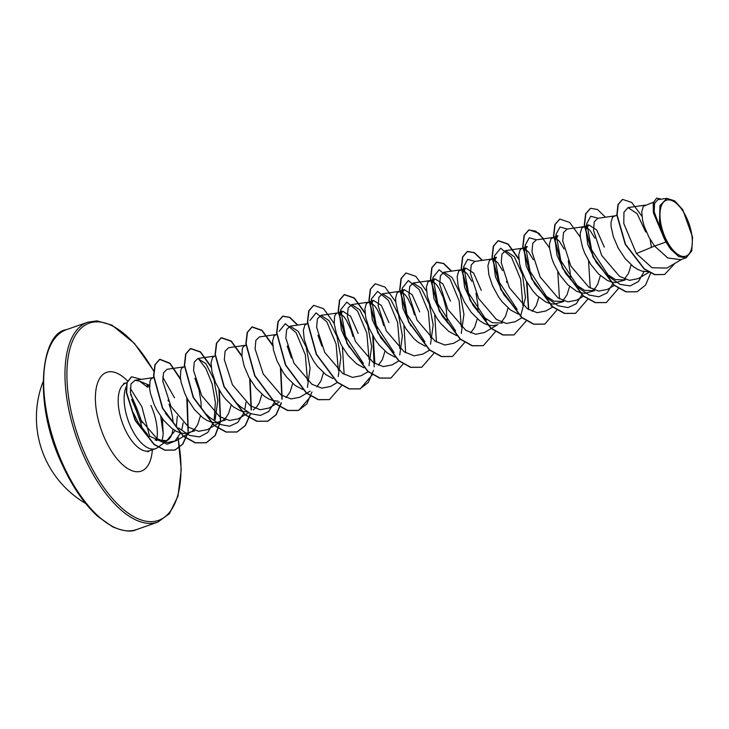<?xml version="1.0" encoding="UTF-8"?>
<svg xmlns="http://www.w3.org/2000/svg" width="729" height="729" viewBox="0 0 729 729"><rect width="100%" height="100%" fill="white"/><g stroke="black" fill="none" stroke-linecap="round" stroke-linejoin="round"><path stroke-width="1.09" d="M142.328 428.752A89.612 41.234 70.7 0 0 132.459 401.433A89.612 41.234 70.7 0 0 131.594 399.519M687 218.645A29.616 13.623 -109.3 0 1 688.13 254.831A29.616 13.623 -109.3 0 1 665.295 237.709A29.616 13.623 -109.3 0 1 664.174 201.523A29.616 13.623 -109.3 0 1 687 218.645M149.536 387.372A35.803 16.475 70.7 0 0 147.03 384.456L147.604 387.254L139.722 381.212L149.472 385.258M175.142 430.611L166.759 440.635L155.104 440.015M147.677 434.721L138.501 423.139L133.252 412.65M126.545 386.051A35.858 16.503 70.7 0 0 130.527 426.374A35.858 16.503 70.7 0 0 155.532 448.663A35.858 16.503 70.7 0 0 157.573 447.579L168.098 439.86A32.012 14.735 70.7 0 0 172.928 429.199M161.61 441.728A35.858 16.503 70.7 0 0 163.168 433.473L162.348 418.665M166.759 440.635A32.012 14.735 70.7 0 0 168.098 439.86M173.092 422.729A32.012 14.735 70.7 0 0 169.046 404.276M163.168 433.473L160.708 416.377M665.969 242.064L670.926 249.446L678.909 256.69L686.199 257.747L680.713 259.67L667.8 257.966L654.569 246.065L665.969 242.064A32.012 14.735 -109.3 0 1 664.256 238.538A32.012 14.735 -109.3 0 1 664.174 238.365L653.375 212.759L653.193 202.899L656.629 198.088L653.512 202.507L653.476 211.738L664.119 238.283M645.712 232.022L637.164 213.761L628.024 207.601L623.942 212.267L623.796 223.484L636.408 253.574L654.569 246.065L648.974 237.271L644.135 226.017L642.668 220.705L641.748 211.793L643.333 206.325L653.348 202.252M647.953 271.671L642.258 271.224L637.911 269.539L633.528 266.796L625.181 258.622L618.21 248.051L613.371 236.807L611.112 226.683L610.984 222.573L612.56 217.114L616.843 215.046M588.777 224.878L581.797 227.895L580.22 233.362L580.348 237.472L582.608 247.587L584.722 253.182L590.709 264.317L598.473 273.885L607.148 280.328L611.494 282.014L615.677 282.56L625.336 279.909L615.495 279.617L604.942 272.837L596.222 262.385L587.72 244.352L585.906 229.799L588.777 224.897L596.723 229.954L604.305 247.167M631.141 264.864L628.507 273.32L624.461 278.997M558.013 235.667L551.033 238.684L549.447 244.142L549.584 248.252L551.835 258.376L553.958 263.971L559.936 275.106L567.709 284.674L576.375 291.108L580.731 292.794L584.913 293.34L594.572 290.698L584.713 290.388L574.179 283.617L565.458 273.175L556.956 255.159L555.143 240.57L558.013 235.686M600.377 275.653L597.744 284.11L595.32 288.019L591.702 291.336M563.799 301.46L553.922 301.159L543.406 294.398L534.694 283.955L526.192 265.93L524.379 251.368L527.249 246.466L520.269 249.464L518.684 254.931L519.604 263.843L521.071 269.156L525.91 280.41L532.89 290.971L536.945 295.455L545.611 301.897L549.967 303.583L554.149 304.121L563.809 301.478M568.274 260.864L570.169 272.373L570.333 279.617M569.613 286.433L566.98 294.89L562.925 300.567M512.633 305.187L503.921 294.744L495.419 276.701L493.615 262.158L496.485 257.246L489.505 260.253L487.92 265.711L488.84 274.633L492.421 285.54L498.408 296.676L502.117 301.76L510.464 309.934L518.073 314.035M538.849 297.222L536.207 305.679L532.161 311.347M502.272 323.038L492.412 322.737L481.887 315.976L473.157 305.524L464.655 287.508L462.851 272.928L465.722 268.035L473.65 273.074L481.249 290.306M506.491 281.458L506.746 282.433M508.086 308.002L505.443 316.459L501.397 322.136M496.759 324.979L492.622 325.69L488.43 325.152L484.083 323.466L479.7 320.714L471.353 312.541L464.382 301.979L459.543 290.725L458.076 285.413L457.156 276.501L458.732 271.033L465.713 268.017M451.114 326.756L442.394 316.304L433.892 298.289L432.087 283.718L434.958 278.824L442.886 283.854L450.476 301.095M475.982 293.24L477.869 304.722L478.033 311.976M477.313 318.792L474.679 327.239L470.652 332.898M456.545 335.604L448.936 331.504L440.589 323.33L436.881 318.245L430.894 307.109L427.312 296.202L426.392 287.281L427.969 281.822L434.949 278.806M432.716 281.257L436.215 284.319L438.676 287.745L443.177 297.268L446.303 309.178L447.269 322.756M425.244 346.202L418.164 342.284L413.881 338.593L406.108 329.025L400.13 317.89L398.007 312.294L395.756 302.18L395.619 298.07L397.205 292.602L404.185 289.586L412.131 294.662L419.713 311.875M389.587 348.325L380.866 337.873L372.364 319.858L370.551 305.287L373.421 300.384L381.349 305.424L388.949 322.655M401.952 292.037L405.452 295.108L407.912 298.526L412.404 308.048L414.464 314.846M395.018 357.174L387.4 353.073L379.062 344.899L375.344 339.814L369.357 328.679L365.785 317.771L364.855 308.85L366.441 303.392L373.421 300.375M371.179 302.827L374.688 305.888L377.148 309.315L381.641 318.837L383.7 325.635M385.021 351.141L382.379 359.597L378.351 365.256M363.716 367.771L356.636 363.853L348.289 355.679L341.318 345.118L336.479 333.864L334.219 323.74L334.593 316.404L335.677 314.172L337.135 313.096L342.648 311.155M340.416 313.607L343.915 316.678L346.375 320.095L350.877 329.617L352.936 336.415M332.953 378.561L325.872 374.642L317.525 366.468L313.816 361.384L307.829 350.248L304.248 339.34L303.328 330.419L304.904 324.961L307.72 323.403M323.485 372.71L320.851 381.167L316.823 386.826M302.717 389.523L295.108 385.422L286.761 377.248L283.052 372.164L277.066 361.028L273.484 350.12L272.564 341.208L274.14 335.741L276.956 334.192M287.217 346.038L291.4 357.957M292.721 383.5L290.087 391.947L286.05 397.615M278.095 401.15L273.074 400.64L268.719 398.954L264.335 396.212L255.997 388.038L249.017 377.467L244.179 366.213L241.928 356.098L242.301 348.754L243.377 346.53L246.183 344.972M261.957 394.28L259.324 402.736L256.89 406.645L253.337 409.926M247.331 411.94L241.19 411.092M240.652 410.91L233.572 406.992L225.234 398.818L221.516 393.733L215.529 382.597L211.957 371.69L211.027 362.778L212.613 357.31L215.164 355.852M231.193 405.069L228.56 413.516L226.127 417.425L222.564 420.715M225.389 420.104L215.729 422.756L211.538 422.209L207.191 420.524L202.808 417.781L194.461 409.607L187.49 399.036L184.765 393.378L181.184 382.47L180.391 377.668L180.765 370.323L181.849 368.099L184.401 366.632M174.231 423.813L165.501 413.37M199.081 390.243L200.976 401.788L201.177 407.593M200.429 415.849L197.787 424.305L195.363 428.215L191.809 431.495M194.625 430.894L184.966 433.536L180.774 432.999L176.427 431.313L172.044 428.561L163.697 420.387L156.726 409.816L154.001 404.167L150.42 393.259L149.627 388.448L150.001 381.112L151.085 378.88L153.892 377.33M586.544 227.33L590.043 230.4L594.855 238.164M555.78 238.119L559.28 241.181L564.091 248.944M525.017 248.899L528.516 251.97L533.327 259.734M494.244 259.688L497.743 262.75L502.573 270.541M463.48 270.468L466.979 273.539L471.791 281.303M410.737 325.699L402.918 308.367L401.315 294.516L404.185 289.604M349.2 347.259L341.391 329.936L339.787 316.067L342.657 311.174L350.585 316.213L358.185 333.445M317.962 335.222L321.899 346.166M194.898 378.36L198.835 389.304M162.74 377.139L174.513 397.824M636.408 253.574L651.999 267.743L666.88 268.072L681.861 259.269M657.95 199.637L654.615 203.181L654.168 211.775L663.344 236.551L659.49 222.026L659.982 205.651L666.898 198.379L674.68 200.84L682.772 209.679L692.55 237.107L691.794 250.822L686.199 257.747M177.293 416.213L176.473 425.763M168.071 400.084L168.344 401.132M622.466 199.436L617.964 204.594L616.843 215.073L625.236 244.324L644.135 269.01L654.733 274.678L664.474 274.514M641.912 216.231L631.706 202.434L622.593 199.391L618.219 204.503L617.099 214.982L625.491 244.233L644.39 268.919L654.988 274.587L664.602 274.478L675.063 263.269M661.294 199.145L656.629 198.088M139.722 381.212L135.075 380.292L131.029 383.873L130.363 392.402L138.792 417.635L157.017 438.63L167.05 442.594L175.953 440.808L190.251 432.425M183.854 366.878L167.069 369.293L163.551 372.774L162.804 381.267L170.941 406.381L188.838 427.331L198.716 431.313L207.464 429.609L214.262 425.618M215.146 419.667L217.798 400.522L213.907 379.463L205.933 363.698L197.841 358.531L194.306 362.003L193.559 370.487L201.714 395.592L219.575 416.551L229.471 420.515L238.228 418.82L248.662 412.696M245.381 345.309L228.596 347.724L225.088 351.214L224.332 359.689L232.451 384.766L250.329 405.761L260.244 409.753L269.001 408.04L279.426 401.907M276.145 334.529L259.36 336.935L255.861 340.425L255.095 348.89L263.215 373.986L281.121 394.99L291.017 398.927L299.765 397.259L310.189 391.127M307.447 387.309L310.089 368.181L306.198 347.095L298.234 331.34L290.133 326.164L286.615 329.626L285.85 338.092L293.997 363.224L311.884 384.21L321.771 388.147L330.529 386.47L337.327 382.479M338.229 376.529L340.871 357.347L336.953 336.306L328.998 320.56L320.897 315.375L317.388 318.865L316.623 327.33L324.76 352.444L342.639 373.412L352.526 377.394L361.292 375.681M368.992 365.748L371.635 346.594L367.726 325.562L359.771 309.779L351.66 304.585L348.134 308.066L347.387 316.541L355.515 341.637L373.394 362.614L383.281 366.596L392.065 364.901L398.854 360.91M399.756 354.968L402.39 335.805L398.508 314.773L390.534 298.999L382.424 293.796L378.907 297.277L378.16 305.743L386.27 330.838L404.185 351.852L414.081 355.825L422.811 354.094L429.618 350.12M430.529 344.179L433.172 325.034L429.263 303.984L421.289 288.192L413.197 283.025L409.68 286.524L408.914 294.963L417.07 320.104L434.967 341.081L444.854 345.045L453.575 343.304M461.293 333.39L463.936 314.235L460.026 293.158L452.053 277.439L443.961 272.236L440.434 275.708L439.696 284.201L447.825 309.315L465.713 330.255L475.609 334.256L484.357 332.552L491.155 328.551M474.725 261.465L471.207 264.937L470.451 273.421L478.607 298.526L496.476 319.493L506.363 323.476L515.111 321.744L521.918 317.771M520.561 316.331L525.481 297.605L522.52 274.751L514.291 256.763L505.498 250.685L501.971 254.139L501.233 262.631L509.343 287.691L527.213 308.677L537.136 312.686L545.884 310.982L552.892 306.863M553.038 237.472L536.252 239.877L532.735 243.349L531.997 251.842L540.098 276.92L558.013 297.915L567.891 301.888L576.648 300.175M567.034 229.134L563.499 232.56L562.742 241.035L570.889 266.158L588.777 287.144L598.646 291.09L607.412 289.404M614.574 215.902L597.789 218.308L594.272 221.798L593.524 230.273L601.662 255.396L619.55 276.364L629.437 280.337L638.185 278.624L648.992 272.272M644.044 271.598L638.504 281.494L630.166 285.941L620.051 284.356L609.462 277.084L591.629 249.883L586.818 223.448L590.763 216.231L598.09 218.263M612.761 283.891L607.057 292.949L598.81 296.803L588.968 294.999L578.708 287.882L560.865 260.663L556.054 234.219L560 227.011L567.326 229.052M581.988 294.671L576.293 303.729L568.037 307.592L558.195 305.779L547.935 298.653L530.101 271.443L525.29 244.999L529.236 237.791L536.562 239.832M551.224 305.46L551.006 306.034M517.162 309.433L499.338 282.232L494.517 255.806L500.659 248.197L511.43 257.155L520.661 279.253L522.866 305.314M481.869 315.985L486.407 320.231L468.574 293.022L463.762 266.577L467.699 259.36L475.035 261.401M455.643 331.012L437.801 303.793L432.99 277.348L439.14 269.766L449.911 278.733L459.133 300.831L461.339 326.893M424.861 341.792L407.037 314.591L402.226 288.155L408.368 280.547L419.139 289.513L428.37 311.62L430.566 337.682M394.107 352.581L376.273 325.371L371.462 298.936L377.604 291.336L388.375 300.293L397.606 322.4L399.802 348.471M363.352 363.37L345.51 336.151L340.698 309.707L346.84 302.125L357.611 311.092L366.842 333.189L369.038 359.251M309.925 320.496L316.076 312.905L326.847 321.872L336.078 343.97L338.274 370.04M279.161 331.294L285.303 323.685L296.074 332.643L305.305 354.75L307.51 380.82M274.332 402.517L268.637 411.575L260.381 415.439L250.539 413.616L240.278 406.5L235.74 402.262M245.974 402.381L244.99 408.513M244.087 411.794L243.568 413.307M243.477 413.543L237.754 422.465L229.517 426.228L219.711 424.378L209.505 417.28L204.967 413.033M198.188 358.495L205.851 368.427L212.203 384.074L215.374 402.271L214.217 419.293M213.324 422.583L207.792 432.47L199.454 436.926L189.34 435.341L178.751 428.078M183.189 422.774L181.876 429.345M180.628 432.953L175.033 441.045L167.214 444.253L148.807 435.805M636.982 291.791L625.919 291.864L613.991 285.23L593.142 257.264L584.275 225.097L585.615 213.816L590.463 208.33M606.209 302.581L595.146 302.653L583.218 296.02L562.378 268.044L553.511 235.886L554.842 224.605L559.69 219.119M575.463 313.352L564.401 313.443L552.473 306.818L531.623 278.861L522.748 246.694L524.078 235.403L528.789 229.945L535.724 231.166L543.652 238.811M544.691 324.141L533.628 324.223L521.7 317.589L500.85 289.623L491.984 257.455L493.314 246.174L498.035 240.734L508.031 244.224L518.857 259.46M526.557 281.585L528.498 309.488M513.909 334.93L502.846 335.003L490.918 328.369L470.077 300.394L461.211 268.236L462.55 256.954L467.271 251.514L474.205 252.735L482.124 260.381M483.163 345.71L472.1 345.792L460.172 339.167L439.323 311.21L430.447 279.043L431.778 267.762L436.489 262.303L443.423 263.515L451.351 271.17M452.399 356.49L441.337 356.581L429.408 349.947L408.559 321.99L399.683 289.823L401.014 278.533L405.862 273.047M421.617 367.279L410.555 367.361L398.626 360.718L377.777 332.743L368.92 300.585L370.259 289.313L375.107 283.827M390.853 378.069L379.791 378.141L367.863 371.517L347.022 343.55L338.156 311.392L339.486 300.111L344.197 294.653L354.203 298.143L365.029 313.379M372.729 335.513L374.205 366.842M373.485 370.432L368.3 382.415L359.98 388.894L349.045 388.931L337.117 382.306L316.268 354.349L307.392 322.182L308.722 310.891L313.561 305.396M329.326 399.638L318.263 399.711L306.335 393.077L285.486 365.111L276.619 332.943L277.959 321.662L282.679 316.222L289.604 317.443L297.523 325.088M311.948 392.002L306.763 403.994L298.425 410.473L287.49 410.5L275.562 403.857L254.722 375.891L245.855 343.733L247.195 332.451L251.906 327.002L261.911 330.501L272.737 345.737M280.437 367.863L281.913 399.2M281.184 402.782L275.999 414.765L267.68 421.244L256.745 421.289L244.816 414.664L223.967 386.707L215.091 354.54L216.422 343.25L221.133 337.791L231.139 341.281L241.973 356.517M249.664 378.643L251.141 409.98M250.421 413.571L245.236 425.554L236.907 432.033L225.972 432.069L214.044 425.435L193.194 397.469L184.328 365.302L185.658 354.021L190.378 348.58L200.375 352.071L211.2 367.307M218.9 389.432L220.377 420.779M220.167 421.936L215.028 435.541L206.125 442.822L195.19 442.849L183.261 436.206L162.421 408.24L153.564 376.073L154.894 364.801L159.615 359.361L169.903 363.489L180.655 379.681M186.797 397.706L188.018 431.395M187.572 433.254L182.596 444.18L174.851 450.066L164.863 450.212L154.056 444.526L135.129 420.478L126.381 392.731L126.837 382.734L131.457 376.82M650.068 239.23L651.453 247.35M650.66 273.138L645.475 285.221L637.11 291.746L626.175 291.773L614.246 285.139L593.397 257.173L584.53 225.006L585.87 213.734L590.59 208.284L597.534 209.524L605.471 217.206M618.629 288.292L606.337 302.535L595.402 302.562L583.473 295.928L562.633 267.953L553.767 235.795L555.106 224.523L559.817 219.074L569.631 222.409L580.311 237.144M588.54 260.809L590.262 288.073M587.866 299.081L575.591 313.315L564.665 313.352L552.728 306.727L531.878 278.77L523.003 246.602L524.333 235.312L529.044 229.863L538.868 233.189L549.548 247.924M557.767 271.589L559.498 298.844M557.093 309.861L544.818 324.095L533.883 324.132L521.955 317.498L501.105 289.531L492.239 257.364L493.569 246.092L498.29 240.643L508.104 243.969L518.784 258.713M527.003 282.369L528.735 309.625M526.256 320.851L514.036 334.884L503.101 334.912L491.173 328.278L470.333 300.302L461.475 268.144L462.806 256.863L467.526 251.423L474.479 252.662L482.416 260.344M495.492 331.631L483.291 345.664L472.356 345.701L460.427 339.076L439.578 311.119L430.711 278.952L432.033 267.671L436.744 262.212L443.706 263.442L451.643 271.124M464.728 342.42L452.527 356.445L441.592 356.49L429.663 349.865L408.814 321.899L399.939 289.732L401.278 278.451L405.989 272.992L415.803 276.327L426.483 291.062M434.712 314.728L436.434 341.992M433.965 353.21L421.745 367.234L410.81 367.27L398.881 360.627L378.041 332.661L369.175 300.494L370.514 289.222L375.235 283.772L385.049 287.117L395.719 301.852M403.939 325.517L405.67 352.781M403.265 363.789L390.981 378.023L380.046 378.059L368.118 371.425L347.277 343.459L338.411 311.301L339.741 300.02L344.452 294.562L354.276 297.897L364.956 312.632M373.175 336.297L374.906 363.552M372.501 374.569L360.235 388.803L349.3 388.839L337.372 382.215L316.523 354.258L307.647 322.09L308.978 310.809L313.689 305.351L323.503 308.677L334.192 323.412M342.411 347.077L344.134 374.351M341.664 385.559L329.453 399.592L318.518 399.62L306.59 392.986L285.741 365.019L276.883 332.852L278.214 321.58L282.934 316.131L289.878 317.37L297.815 325.052M310.973 396.139L298.68 410.381L287.745 410.409L275.817 403.766L254.977 375.799L246.11 343.641L247.45 332.36L252.161 326.911L261.984 330.246L272.655 344.981M280.884 368.646L282.15 399.21M281.403 402.882L276.218 414.737L267.935 421.152L257 421.198L245.072 414.573L224.222 386.616L215.347 354.449L216.677 343.159L221.388 337.7L231.211 341.026L241.891 355.77M250.111 379.435L251.387 409.999M250.63 413.662L245.445 425.526L237.162 431.942L226.227 431.978L214.299 425.344L193.449 397.378L184.583 365.211L185.913 353.939L190.633 348.489L200.448 351.815L211.128 366.55M219.347 390.215L220.614 420.788M220.431 421.845L215.283 435.45L206.38 442.731L195.445 442.758L183.517 436.124L162.676 408.149L153.819 375.991L155.149 364.71L159.87 359.269L169.93 363.179L180.519 378.761M187.289 398.663L188.246 431.431M187.818 433.199L182.842 444.098L175.115 449.975L165.118 450.121L154.311 444.435L135.394 420.387L126.636 392.639L127.092 382.643L131.585 376.775L141.262 379.362M670.926 249.446A31.821 14.644 -109.3 0 1 659.49 222.026M141.945 422.866A90.879 41.817 70.7 0 0 133.598 400.786A90.879 41.817 70.7 0 0 130.6 394.444M62.63 463.726A105.924 48.743 70.7 0 0 136.505 529.582C131.521 532.261 123.566 531.35 112.649 526.83L97.741 516.369C84.172 503.994 72.207 486.489 61.865 463.844C32.577 402.681 41.061 332.679 66.421 329.663A105.924 48.743 70.7 0 0 62.63 463.726M177.94 437.865A104.511 48.096 -109.3 0 1 155.295 521.235A104.511 48.096 -109.3 0 1 85.63 455.388A104.511 48.096 -109.3 0 1 78.249 331.267A104.511 48.096 -109.3 0 1 153.637 371.043M178.076 437.673L181.229 469.731L177.985 496.075L169.438 513.663L157.801 522.119A105.924 48.743 -109.3 0 1 83.935 456.254A105.924 48.743 -109.3 0 1 87.726 322.2L66.421 329.663M155.532 448.663L149.609 450.741A35.858 16.503 -109.3 0 1 124.604 428.452A35.858 16.503 -109.3 0 1 125.889 383.071L123.775 383.317M152.361 449.775A52.333 24.084 -109.3 0 1 134.154 471.371A52.333 24.084 -109.3 0 1 104.766 438.594A52.333 24.084 -109.3 0 1 97.978 381.923A52.333 24.084 -109.3 0 1 127.447 380.857M150.894 405.36A35.858 16.503 -109.3 0 1 156.589 440.662M43.002 381.905A99.563 99.563 0 0 0 85.594 503.402M149.7 436.498L141.909 406.818L130.245 388.347M157.801 522.119L136.505 529.582M657.95 199.628L666.889 198.343M135.075 380.256L153.09 377.668M214.472 425.49L221.024 421.635M197.832 358.504L214.618 356.098M290.133 326.155L306.918 323.74M320.897 315.365L337.682 312.96M361.302 375.69L368.09 371.69M351.66 304.585L368.446 302.171M382.424 293.796L399.21 291.39M413.197 283.016L429.973 280.61M453.602 343.332L460.382 339.34M443.961 272.227L460.746 269.821M491.364 328.433L497.907 324.578M474.725 261.447L491.51 259.041M505.489 250.658L522.274 248.252M576.657 300.193L583.656 296.074M567.025 229.088L583.801 226.683M607.421 289.413L614.429 285.294M628.024 207.601L645.338 205.113M127.092 382.652L125.889 383.071M604.924 272.846L609.462 277.084M586.818 223.448L585.897 229.799M578.708 287.882L574.17 283.636M556.054 234.219L555.134 240.57M547.935 298.653L543.397 294.407M525.29 244.999L524.361 251.368M494.517 255.806L493.597 262.158M463.762 266.577L462.833 272.919M432.99 277.348L432.069 283.709M402.226 288.155L401.296 294.516M371.462 298.936L370.532 305.278M340.698 309.707L339.769 316.058M149.609 450.741L147.805 451.871M153.664 370.724L134.428 343.423L111.901 325.116L96.975 320.869L87.726 322.2"/></g></svg>
